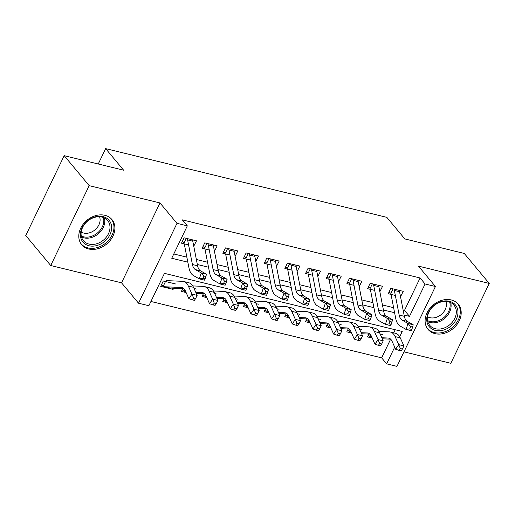 <?xml version="1.0" encoding="UTF-8"?>
<svg xmlns="http://www.w3.org/2000/svg" width="515" height="515" viewBox="0 0 515 515"><rect width="100%" height="100%" fill="white"/><g stroke="black" fill="none" stroke-linecap="round" stroke-linejoin="round"><path stroke-width="0.77" d="M88.728 248.99A19.66 15.437 140.2 0 0 110.3 240.331A19.66 15.437 140.2 0 0 111.935 219.564A19.66 15.437 140.2 0 0 104.938 215.315A19.66 15.437 140.2 0 0 83.366 223.974A19.66 15.437 140.2 0 0 81.731 244.741A19.66 15.437 140.2 0 0 88.728 248.99M435.046 333.636A19.66 15.437 140.2 0 0 456.618 324.978A19.66 15.437 140.2 0 0 458.253 304.211A19.66 15.437 140.2 0 0 451.256 299.955A19.66 15.437 140.2 0 0 429.684 308.614A19.66 15.437 140.2 0 0 428.049 329.388A19.66 15.437 140.2 0 0 435.046 333.636M399.698 336.726L402.228 331.467L164.459 273.356L148.874 305.736L138.535 303.206L176.98 223.336L187.318 225.86L171.733 258.24L187.84 262.18M121.546 282.832L159.991 202.955L89.172 185.645L64.188 155.672L25.75 235.548L50.734 265.521L121.546 282.832L138.535 303.206M403.972 351.854L450.812 363.3L489.25 283.43L418.438 266.12L435.426 286.501L396.981 366.377L386.643 363.848L394.696 347.123M150.927 301.468L381.647 357.854L386.643 363.848M89.172 185.645L50.734 265.521M64.188 155.672L123.632 170.201L105.646 148.623L386.836 217.349L404.822 238.928L464.266 253.457L489.25 283.43M193.762 246.189L196.498 240.827L184.093 237.795L181.492 243.189L188.593 244.921M214.44 251.243L217.169 245.88L204.764 242.848L202.17 248.243L209.27 249.975M235.117 256.296L237.846 250.934L225.441 247.902L222.847 253.296L229.948 255.028M255.788 261.35L258.524 255.981L246.119 252.955L243.518 258.35L250.618 260.081M276.465 266.403L279.201 261.034L266.796 258.002L264.195 263.403L271.296 265.135M297.142 271.457L299.872 266.088L287.467 263.056L284.872 268.457L291.973 270.188M317.819 276.51L320.549 271.141L308.144 268.109L305.55 273.51L312.65 275.242M338.49 281.563L341.226 276.195L328.821 273.162L326.22 278.564L333.321 280.295M359.167 286.617L361.903 281.248L349.498 278.216L346.898 283.617L353.998 285.349M379.845 291.67L382.581 286.301L370.169 283.269L367.575 288.67L374.675 290.402M368.83 334.068L367.472 336.9L372.21 338.059M348.159 329.014L346.795 331.847L351.533 333.005M327.482 323.961L326.117 326.793L330.862 327.952M306.805 318.907L305.447 321.74L310.185 322.899M286.128 313.854L284.769 316.686L289.507 317.845M265.457 308.8L264.092 311.633L268.83 312.792M244.78 303.747L243.415 306.58L248.159 307.738M224.102 298.694L222.744 301.526L227.482 302.685M203.425 293.64L202.067 296.473L206.805 297.631M182.754 288.587L181.389 291.419L186.127 292.578M381.647 357.854L390.64 339.173M393.692 332.825L395.179 329.742M382.471 334.531L380.122 333.958M361.8 329.478L359.444 328.905M341.123 324.424L338.773 323.851M320.446 319.371L318.096 318.798M299.769 314.317L297.419 313.744M279.098 309.264L276.742 308.691M258.421 304.211L256.064 303.638M237.743 299.157L235.394 298.584M217.066 294.104L214.716 293.531M196.395 289.05L194.039 288.477M175.718 283.997L163.313 280.965L160.712 286.366L173.117 289.398L173.703 288.188M403.116 310.024L404.507 310.365L420.092 277.978L182.316 219.866L187.318 225.86M173.787 253.972L186.861 257.165M196.363 259.489L207.539 262.219M217.034 264.543L228.216 267.272M237.711 269.596L248.893 272.326M258.388 274.649L269.564 277.379M279.066 279.703L290.241 282.432M299.736 284.756L310.918 287.486M320.414 289.81L331.596 292.539M341.091 294.863L352.266 297.593M361.768 299.917L372.944 302.646M382.445 304.97L393.621 307.7M400.522 296.724L403.251 291.355L390.846 288.323L388.252 293.724L395.353 295.456M105.646 148.623L98.249 163.995M159.991 202.955L176.98 223.336M420.092 277.978L425.087 283.977L435.426 286.501M404.095 315.038L409.502 316.358L425.087 283.977M197.342 264.504L208.517 267.234M218.019 269.557L229.194 272.287M238.69 274.611L249.872 277.34M259.367 279.664L270.542 282.394M280.044 284.718L291.22 287.447M300.721 289.771L311.897 292.501M321.392 294.825L332.574 297.554M342.069 299.878L353.245 302.608M362.747 304.932L373.922 307.661M383.424 309.985L394.599 312.714M404.507 310.365L409.502 316.358M172.055 288.117L173.117 289.398M390.325 292.99L389.07 292.024M399.157 290.357A8.819 4.725 103.7 0 1 399.543 291.722L404.346 316.313A12.605 6.753 -76.3 0 0 407.314 321.392L413.204 324.759L408.035 323.497L410.558 326.549L409.766 328.924L411.839 329.426L412.624 327.057L410.558 326.549M393.988 289.095A8.819 4.725 103.7 0 1 394.374 290.46L399.177 315.051A12.605 6.753 -76.3 0 0 402.144 320.13L408.035 323.497L406.058 329.426L400.168 326.059A18.907 10.126 103.7 0 1 395.72 318.444L391.02 294.4M411.839 329.426L411.228 330.688L406.058 329.426L409.766 328.924M393.048 288.864L390.814 293.499M412.624 327.057L413.204 324.759M370.787 335.111L370.098 336.553L368.289 335.201M381.834 337.75L388.123 338.027A12.605 6.753 103.7 0 1 388.831 338.13A12.605 6.753 103.7 0 1 392.012 341.175L395.649 349.234L398.739 344.638L395.102 336.578A18.907 10.126 -76.3 0 0 390.325 332.008A18.907 10.126 -76.3 0 0 389.263 331.853L378.853 331.396M400.329 348.539L399.093 350.38L401.159 350.882L402.395 349.048L400.329 348.539L398.739 344.638L403.908 345.9L400.271 337.846A18.907 10.126 -76.3 0 0 395.494 333.269L390.325 332.008M370.098 336.553A8.819 4.725 -76.3 0 0 371.334 337.235A8.819 4.725 -76.3 0 0 371.83 337.306L371.875 337.312M382.31 338.806L390.666 339.173M403.908 345.9L402.395 349.048M399.093 350.38L395.649 349.234M449.363 301.269A17.014 13.358 -39.8 0 1 456.309 319.249A17.014 13.358 -39.8 0 1 435.336 330.411A17.014 13.358 -39.8 0 1 428.396 312.425A17.014 13.358 -39.8 0 1 449.363 301.269M435.355 328.731A15.753 12.373 140.2 0 0 452.646 321.791A15.753 12.373 140.2 0 0 453.953 305.15A15.753 12.373 140.2 0 0 448.346 301.745A15.753 12.373 140.2 0 0 431.061 308.685A15.753 12.373 140.2 0 0 429.748 325.326A15.753 12.373 140.2 0 0 435.355 328.731M445.874 301.397A12.405 9.74 -39.8 0 1 442.424 313.461A12.405 9.74 -39.8 0 1 429.916 317.678A12.405 9.74 -39.8 0 1 427.514 316.706M426.98 327.881A19.531 15.341 140.2 0 0 427.347 328.345A19.531 15.341 140.2 0 0 434.3 332.568A19.531 15.341 140.2 0 0 455.736 323.967A19.531 15.341 140.2 0 0 457.359 303.329A19.531 15.341 140.2 0 0 456.966 302.884M111.626 226.864A17.014 13.358 -39.8 0 1 96.936 245.52A17.014 13.358 -39.8 0 1 80.443 235.529A17.014 13.358 -39.8 0 1 95.127 216.867A17.014 13.358 -39.8 0 1 111.626 226.864M81.093 234.608A15.753 12.373 140.2 0 0 83.43 240.679A15.753 12.373 140.2 0 0 100.065 242.378A15.753 12.373 140.2 0 0 109.972 226.581A15.753 12.373 140.2 0 0 107.635 220.51A15.753 12.373 140.2 0 0 91.001 218.811A15.753 12.373 140.2 0 0 81.093 234.608M99.556 216.751A12.405 9.74 -39.8 0 1 100.077 219.248A12.405 9.74 -39.8 0 1 93.704 230.823A12.405 9.74 -39.8 0 1 81.19 232.059M80.655 243.234A19.531 15.341 140.2 0 0 81.029 243.704A19.531 15.341 140.2 0 0 101.655 245.803A19.531 15.341 140.2 0 0 113.937 226.22A19.531 15.341 140.2 0 0 111.04 218.688A19.531 15.341 140.2 0 0 110.648 218.238M369.648 287.937L368.392 286.971M378.48 285.304A8.819 4.725 103.7 0 1 378.866 286.668L383.675 311.26A12.605 6.753 -76.3 0 0 386.636 316.339L392.527 319.706L387.357 318.444L389.887 321.495L389.095 323.871L391.162 324.373L391.954 322.004L389.887 321.495M373.311 284.042A8.819 4.725 103.7 0 1 373.697 285.407L378.506 309.998A12.605 6.753 -76.3 0 0 381.467 315.077L387.357 318.444L385.381 324.373L379.491 321.006A18.907 10.126 103.7 0 1 375.042 313.39L370.349 289.346M391.162 324.373L390.55 325.635L385.381 324.373L389.095 323.871M372.371 283.81L370.143 288.445M391.954 322.004L392.527 319.706M348.97 282.883L347.715 281.917M357.803 280.25A8.819 4.725 103.7 0 1 358.195 281.615L362.998 306.213A12.605 6.753 -76.3 0 0 365.959 311.285L371.856 314.652L366.686 313.39L369.21 316.442L368.418 318.817L370.485 319.319L371.276 316.95L369.21 316.442M352.633 278.988A8.819 4.725 103.7 0 1 353.026 280.353L357.828 304.944A12.605 6.753 -76.3 0 0 360.79 310.024L366.686 313.39L364.704 319.319L358.813 315.953A18.907 10.126 103.7 0 1 354.365 308.337L349.672 284.293M370.485 319.319L369.873 320.581L364.704 319.319L368.418 318.817M351.694 278.757L349.466 283.392M371.276 316.95L371.856 314.652M328.3 277.83L327.038 276.864M337.132 275.197A8.819 4.725 103.7 0 1 337.518 276.561L342.321 301.159A12.605 6.753 -76.3 0 0 345.288 306.232L351.178 309.599L346.009 308.337L348.533 311.388L347.741 313.764L349.807 314.266L350.599 311.897L348.533 311.388M331.963 273.935A8.819 4.725 103.7 0 1 332.349 275.3L337.151 299.891A12.605 6.753 -76.3 0 0 340.119 304.97L346.009 308.337L344.033 314.266L338.143 310.899A18.907 10.126 103.7 0 1 333.694 303.284L328.995 279.239M349.807 314.266L349.202 315.528L344.033 314.266L347.741 313.764M331.023 273.703L328.789 278.338M350.599 311.897L351.178 309.599M307.622 272.776L306.361 271.811M316.455 270.143A8.819 4.725 103.7 0 1 316.841 271.508L321.643 296.106A12.605 6.753 -76.3 0 0 324.611 301.178L330.501 304.545L325.332 303.284L327.855 306.335L327.064 308.71L329.137 309.212L329.922 306.843L327.855 306.335M311.285 268.882A8.819 4.725 103.7 0 1 311.672 270.246L316.474 294.838A12.605 6.753 -76.3 0 0 319.442 299.917L325.332 303.284L323.356 309.212L317.465 305.846A18.907 10.126 103.7 0 1 313.017 298.23L308.318 274.186M329.137 309.212L328.525 310.474L323.356 309.212L327.064 308.71M310.345 268.65L308.112 273.285M329.922 306.843L330.501 304.545M350.116 330.057L349.421 331.499L347.612 330.147M361.157 332.696L367.446 332.973A12.605 6.753 103.7 0 1 368.154 333.076A12.605 6.753 103.7 0 1 371.341 336.121L374.972 344.181L378.062 339.585L374.424 331.525A18.907 10.126 -76.3 0 0 369.654 326.954A18.907 10.126 -76.3 0 0 368.585 326.8L358.176 326.343M379.652 343.486L378.416 345.327L380.482 345.829L381.718 343.994L379.652 343.486L378.062 339.585L383.231 340.846L379.594 332.793A18.907 10.126 -76.3 0 0 374.823 328.216L369.654 326.954M349.421 331.499A8.819 4.725 -76.3 0 0 350.657 332.181A8.819 4.725 -76.3 0 0 351.153 332.252L351.153 332.252M361.633 333.752L369.989 334.119M383.231 340.846L381.718 343.994M378.416 345.327L374.972 344.181M329.439 325.004L328.744 326.446L326.935 325.094M340.479 327.643L346.769 327.92A12.605 6.753 103.7 0 1 347.477 328.023A12.605 6.753 103.7 0 1 350.664 331.068L354.294 339.127L357.384 334.531L353.754 326.471A18.907 10.126 -76.3 0 0 348.977 321.901A18.907 10.126 -76.3 0 0 347.915 321.746L337.499 321.289M358.974 338.432L357.738 340.273L359.811 340.776L361.041 338.941L358.974 338.432L357.384 334.531L362.554 335.793L358.916 327.74A18.907 10.126 -76.3 0 0 354.146 323.163L348.977 321.901M328.744 326.446A8.819 4.725 -76.3 0 0 329.98 327.128A8.819 4.725 -76.3 0 0 330.476 327.199L330.476 327.199M340.956 328.699L349.312 329.066M362.554 335.793L361.041 338.941M357.738 340.273L354.294 339.127M308.762 319.95L308.073 321.392L306.258 320.04M319.802 322.59L326.098 322.866A12.605 6.753 103.7 0 1 326.806 322.969A12.605 6.753 103.7 0 1 329.986 326.014L333.623 334.074L336.707 329.478L333.076 321.418A18.907 10.126 -76.3 0 0 328.3 316.847A18.907 10.126 -76.3 0 0 327.237 316.693L316.828 316.236M338.297 333.379L337.068 335.22L339.134 335.722L340.37 333.887L338.297 333.379L336.707 329.478L341.876 330.739L338.246 322.686A18.907 10.126 -76.3 0 0 333.469 318.109L328.3 316.847M308.073 321.392A8.819 4.725 -76.3 0 0 309.303 322.075A8.819 4.725 -76.3 0 0 309.805 322.145L309.805 322.145M320.279 323.645L328.634 324.012M341.876 330.739L340.37 333.887M337.068 335.22L333.623 334.074M288.085 314.897L287.396 316.339L285.587 314.987M299.131 317.536L305.421 317.813A12.605 6.753 103.7 0 1 306.129 317.916A12.605 6.753 103.7 0 1 309.309 320.961L312.946 329.021L316.036 324.424L312.399 316.365A18.907 10.126 -76.3 0 0 307.622 311.794A18.907 10.126 -76.3 0 0 306.56 311.639L296.151 311.182M317.626 328.325L316.39 330.167L318.457 330.669L319.693 328.834L317.626 328.325L316.036 324.424L321.206 325.686L317.568 317.633A18.907 10.126 -76.3 0 0 312.792 313.056L307.622 311.794M287.396 316.339A8.819 4.725 -76.3 0 0 288.632 317.021A8.819 4.725 -76.3 0 0 289.127 317.092L289.127 317.092M299.608 318.592L307.957 318.959M321.206 325.686L319.693 328.834M316.39 330.167L312.946 329.021M286.945 267.723L285.69 266.757M295.777 265.09A8.819 4.725 103.7 0 1 296.164 266.455L300.966 291.052A12.605 6.753 -76.3 0 0 303.934 296.125L309.824 299.492L304.655 298.23L307.178 301.281L306.393 303.657L308.459 304.159L309.251 301.79L307.178 301.281M290.608 263.828A8.819 4.725 103.7 0 1 290.994 265.193L295.803 289.784A12.605 6.753 -76.3 0 0 298.764 294.863L304.655 298.23L302.678 304.159L296.788 300.792A18.907 10.126 103.7 0 1 292.34 293.177L287.64 269.133M308.459 304.159L307.848 305.421L302.678 304.159L306.393 303.657M289.668 263.596L287.441 268.231M309.251 301.79L309.824 299.492M267.414 309.843L266.719 311.285L264.91 309.933M278.454 312.483L284.744 312.76A12.605 6.753 103.7 0 1 285.452 312.863A12.605 6.753 103.7 0 1 288.638 315.907L292.269 323.967L295.359 319.371L291.722 311.311A18.907 10.126 -76.3 0 0 286.952 306.74A18.907 10.126 -76.3 0 0 285.883 306.586L275.474 306.129M296.949 323.272L295.713 325.113L297.779 325.615L299.015 323.781L296.949 323.272L295.359 319.371L300.528 320.639L296.891 312.579A18.907 10.126 -76.3 0 0 292.121 308.002L286.952 306.74M266.719 311.285A8.819 4.725 -76.3 0 0 267.955 311.968A8.819 4.725 -76.3 0 0 268.45 312.039L268.45 312.039M278.93 313.538L287.286 313.905M300.528 320.639L299.015 323.781M295.713 325.113L292.269 323.967M266.268 262.669L265.013 261.704M275.1 260.036A8.819 4.725 103.7 0 1 275.486 261.401L280.295 285.999A12.605 6.753 -76.3 0 0 283.256 291.072L289.153 294.438L283.984 293.177L286.507 296.228L285.716 298.603L287.782 299.106L288.574 296.737L286.507 296.228M269.931 258.775A8.819 4.725 103.7 0 1 270.324 260.139L275.126 284.731A12.605 6.753 -76.3 0 0 278.087 289.81L283.984 293.177L282.001 299.106L276.111 295.739A18.907 10.126 103.7 0 1 271.663 288.123L266.97 264.079M287.782 299.106L287.17 300.367L282.001 299.106L285.716 298.603M268.991 258.543L266.764 263.178M288.574 296.737L289.153 294.438M246.737 304.79L246.041 306.232L244.232 304.88M257.777 307.429L264.066 307.706A12.605 6.753 103.7 0 1 264.774 307.809A12.605 6.753 103.7 0 1 267.961 310.854L271.592 318.914L274.682 314.317L271.045 306.258A18.907 10.126 -76.3 0 0 266.274 301.687A18.907 10.126 -76.3 0 0 265.212 301.533L254.796 301.075M276.272 318.219L275.036 320.06L277.109 320.562L278.338 318.727L276.272 318.219L274.682 314.317L279.851 315.586L276.214 307.526A18.907 10.126 -76.3 0 0 271.444 302.949L266.274 301.687M246.041 306.232A8.819 4.725 -76.3 0 0 247.277 306.921A8.819 4.725 -76.3 0 0 247.773 306.985L247.773 306.985M258.253 308.485L266.609 308.852M279.851 315.586L278.338 318.727M275.036 320.06L271.592 318.914M245.597 257.616L244.335 256.65M254.423 254.983A8.819 4.725 103.7 0 1 254.816 256.348L259.618 280.945A12.605 6.753 -76.3 0 0 262.586 286.018L268.476 289.385L263.307 288.123L265.83 291.175L265.038 293.55L267.105 294.052L267.897 291.683L265.83 291.175M249.26 253.721A8.819 4.725 103.7 0 1 249.646 255.086L254.449 279.677A12.605 6.753 -76.3 0 0 257.416 284.756L263.307 288.123L261.33 294.052L255.44 290.685A18.907 10.126 103.7 0 1 250.992 283.07L246.292 259.026M267.105 294.052L266.5 295.314L261.33 294.052L265.038 293.55M248.32 253.489L246.086 258.124M267.897 291.683L268.476 289.385M226.059 299.736L225.364 301.178L223.555 299.827M237.1 302.376L243.395 302.653A12.605 6.753 103.7 0 1 244.104 302.756A12.605 6.753 103.7 0 1 247.284 305.801L250.921 313.86L254.004 309.264L250.374 301.204A18.907 10.126 -76.3 0 0 245.597 296.634A18.907 10.126 -76.3 0 0 244.535 296.479L234.125 296.022M255.595 313.165L254.365 315.006L256.431 315.508L257.667 313.674L255.595 313.165L254.004 309.264L259.174 310.532L255.543 302.472A18.907 10.126 -76.3 0 0 250.766 297.895L245.597 296.634M225.364 301.178A8.819 4.725 -76.3 0 0 226.6 301.867A8.819 4.725 -76.3 0 0 227.096 301.932L227.096 301.932M237.576 303.432L245.932 303.799M259.174 310.532L257.667 313.674M254.365 315.006L250.921 313.86M224.92 252.562L223.658 251.597M233.752 249.93A8.819 4.725 103.7 0 1 234.138 251.301L238.941 275.892A12.605 6.753 -76.3 0 0 241.908 280.965L247.799 284.332L242.629 283.07L245.153 286.121L244.361 288.497L246.428 288.999L247.219 286.63L245.153 286.121M228.583 248.668A8.819 4.725 103.7 0 1 228.969 250.032L233.771 274.624A12.605 6.753 -76.3 0 0 236.739 279.703L242.629 283.07L240.653 288.999L234.763 285.632A18.907 10.126 103.7 0 1 230.314 278.016L225.615 253.972M246.428 288.999L245.822 290.26L240.653 288.999L244.361 288.497M227.643 248.436L225.409 253.071M247.219 286.63L247.799 284.332M205.382 294.683L204.693 296.125L202.884 294.773M216.429 297.322L222.718 297.599A12.605 6.753 103.7 0 1 223.426 297.702A12.605 6.753 103.7 0 1 226.606 300.747L230.244 308.807L233.334 304.211L229.696 296.151A18.907 10.126 -76.3 0 0 224.92 291.58A18.907 10.126 -76.3 0 0 223.858 291.426L213.448 290.969M234.924 308.112L233.688 309.953L235.754 310.455L236.99 308.62L234.924 308.112L233.334 304.211L238.497 305.479L234.866 297.419A18.907 10.126 -76.3 0 0 230.089 292.842L224.92 291.58M204.693 296.125A8.819 4.725 -76.3 0 0 205.929 296.814A8.819 4.725 -76.3 0 0 206.425 296.878L206.425 296.878M216.905 298.378L225.255 298.745M238.497 305.479L236.99 308.62M233.688 309.953L230.244 308.807M204.243 247.509L202.987 246.543M213.075 244.876A8.819 4.725 103.7 0 1 213.461 246.247L218.263 270.839A12.605 6.753 -76.3 0 0 221.231 275.911L227.121 279.278L221.952 278.016L224.476 281.068L223.69 283.443L225.757 283.945L226.549 281.576L224.476 281.068M207.905 243.614A8.819 4.725 103.7 0 1 208.292 244.979L213.094 269.57A12.605 6.753 -76.3 0 0 216.062 274.649L221.952 278.016L219.976 283.945L214.086 280.578A18.907 10.126 103.7 0 1 209.637 272.963L204.938 248.919M225.757 283.945L225.145 285.207L219.976 283.945L223.69 283.443M206.966 243.383L204.738 248.018M226.549 281.576L227.121 279.278M184.711 289.63L184.016 291.072L182.207 289.72M195.751 292.269L202.041 292.546A12.605 6.753 103.7 0 1 202.749 292.649A12.605 6.753 103.7 0 1 205.936 295.694L209.566 303.753L212.656 299.157L209.019 291.104A18.907 10.126 -76.3 0 0 204.249 286.527A18.907 10.126 -76.3 0 0 203.18 286.372L192.771 285.915M214.246 303.058L213.01 304.899L215.077 305.401L216.313 303.567L214.246 303.058L212.656 299.157L217.826 300.425L214.189 292.366A18.907 10.126 -76.3 0 0 209.412 287.788L204.249 286.527M184.016 291.072A8.819 4.725 -76.3 0 0 185.252 291.76A8.819 4.725 -76.3 0 0 185.748 291.831L185.748 291.831M196.228 293.325L204.584 293.692M217.826 300.425L216.313 303.567M213.01 304.899L209.566 303.753M183.565 242.456L182.31 241.49M192.398 239.823A8.819 4.725 103.7 0 1 192.784 241.194L197.593 265.785A12.605 6.753 -76.3 0 0 200.554 270.858L206.444 274.225L201.281 272.963L203.805 276.021L203.013 278.39L205.079 278.892L205.871 276.523L203.805 276.021M187.228 238.561A8.819 4.725 103.7 0 1 187.615 239.926L192.423 264.517A12.605 6.753 -76.3 0 0 195.385 269.596L201.281 272.963L199.299 278.892L193.408 275.525A18.907 10.126 103.7 0 1 188.96 267.909L184.267 243.865M205.079 278.892L204.468 280.154L199.299 278.892L203.013 278.39M186.288 238.329L184.061 242.964M205.871 276.523L206.444 274.225M165.508 281.505L163.339 286.018L161.53 284.666M163.339 286.018A8.819 4.725 -76.3 0 0 164.575 286.707A8.819 4.725 -76.3 0 0 165.07 286.778L181.364 287.492A12.605 6.753 103.7 0 1 182.072 287.595A12.605 6.753 103.7 0 1 185.258 290.64L188.889 298.7L191.979 294.104L188.342 286.05A18.907 10.126 -76.3 0 0 183.572 281.473A18.907 10.126 -76.3 0 0 182.51 281.319L166.21 280.604M193.569 298.005L192.333 299.846L194.4 300.348L195.636 298.513L193.569 298.005L191.979 294.104L197.148 295.372L193.511 287.312A18.907 10.126 -76.3 0 0 188.741 282.735L183.572 281.473M164.575 286.707L169.744 287.969A8.819 4.725 -76.3 0 0 170.24 288.04L183.907 288.638M197.148 295.372L195.636 298.513M192.333 299.846L188.889 298.7M404.346 316.313L399.177 315.051M407.314 321.392L402.144 320.13M399.543 291.722L394.374 290.46M388.123 338.027L389.507 338.361M395.102 336.578L400.271 337.846M450.677 302.588A15.753 12.373 -39.8 0 1 445.681 317.491A15.753 12.373 -39.8 0 1 430.154 322.487A15.753 12.373 -39.8 0 1 427.823 321.643M427.579 320.613A15.238 11.961 140.2 0 0 429.871 321.45A15.238 11.961 140.2 0 0 444.909 316.603A15.238 11.961 140.2 0 0 449.711 302.17M104.358 217.948A15.753 12.373 -39.8 0 1 104.764 220.336A15.753 12.373 -39.8 0 1 97.084 234.75A15.753 12.373 -39.8 0 1 81.499 236.997M81.261 235.973A15.238 11.961 140.2 0 0 96.35 233.829A15.238 11.961 140.2 0 0 103.798 219.873A15.238 11.961 140.2 0 0 103.393 217.523M383.675 311.26L378.506 309.998M386.636 316.339L381.467 315.077M378.866 286.668L373.697 285.407M362.998 306.213L357.828 304.944M365.959 311.285L360.79 310.024M358.195 281.615L353.026 280.353M342.321 301.159L337.151 299.891M345.288 306.232L340.119 304.97M337.518 276.561L332.349 275.3M321.643 296.106L316.474 294.838M324.611 301.178L319.442 299.917M316.841 271.508L311.672 270.246M367.446 332.973L368.83 333.308M374.424 331.525L379.594 332.793M346.769 327.92L348.153 328.255M353.754 326.471L358.916 327.74M326.098 322.866L327.482 323.208M333.076 321.418L338.246 322.686M305.421 317.813L306.805 318.154M312.399 316.365L317.568 317.633M300.966 291.052L295.803 289.784M303.934 296.125L298.764 294.863M296.164 266.455L290.994 265.193M284.744 312.76L286.128 313.101M291.722 311.311L296.891 312.579M280.295 285.999L275.126 284.731M283.256 291.072L278.087 289.81M275.486 261.401L270.324 260.139M264.066 307.706L265.45 308.047M271.045 306.258L276.214 307.526M259.618 280.945L254.449 279.677M262.586 286.018L257.416 284.756M254.816 256.348L249.646 255.086M243.395 302.653L244.78 302.994M250.374 301.204L255.543 302.472M238.941 275.892L233.771 274.624M241.908 280.965L236.739 279.703M234.138 251.301L228.969 250.032M222.718 297.599L224.102 297.94M229.696 296.151L234.866 297.419M218.263 270.839L213.094 269.57M221.231 275.911L216.062 274.649M213.461 246.247L208.292 244.979M202.041 292.546L203.425 292.887M209.019 291.104L214.189 292.366M197.593 265.785L192.423 264.517M200.554 270.858L195.385 269.596M192.784 241.194L187.615 239.926M181.364 287.492L182.748 287.834M188.342 286.05L193.511 287.312M165.07 286.778L170.24 288.04M371.334 337.235L371.907 337.377M427.347 328.345L427.032 327.965M457.359 303.329L457.037 302.949M111.04 218.688L110.719 218.302M81.029 243.704L80.713 243.318M350.657 332.181L351.23 332.323M329.98 327.128L330.553 327.27M309.303 322.075L309.876 322.216M288.632 317.021L289.198 317.163M267.955 311.968L268.527 312.109M247.277 306.921L247.85 307.056M226.6 301.867L227.173 302.002M205.929 296.814L206.496 296.949M185.252 291.76L185.825 291.896"/></g></svg>

